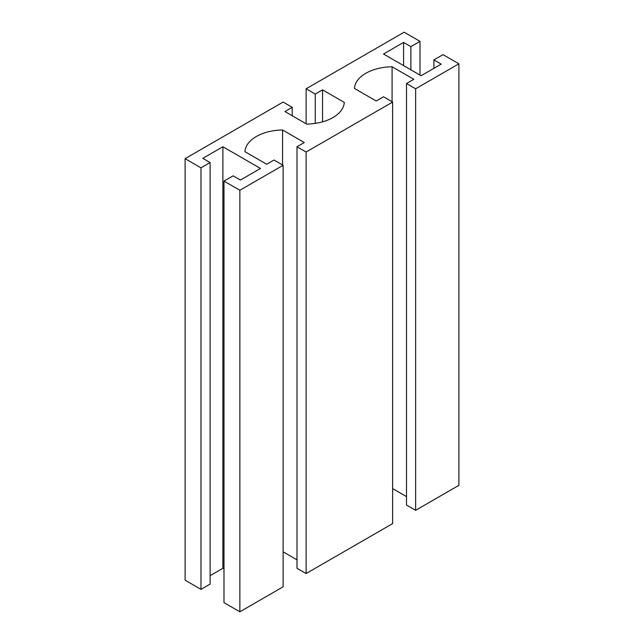 <?xml version="1.0" encoding="UTF-8"?>
<svg xmlns="http://www.w3.org/2000/svg" width="644" height="644" viewBox="0 0 644 644"><rect width="100%" height="100%" fill="white"/><g stroke="black" fill="none" stroke-linecap="round" stroke-linejoin="round"><path stroke-width="0.97" d="M415.638 88.791L406.509 83.519L413.81 79.309L392.083 66.759A38.721 22.355 0 0 0 354.482 88.47L376.209 101.011L383.51 96.801L392.639 102.066L306.117 152.016L296.997 146.752L304.298 142.533L282.563 129.991A38.721 22.355 0 0 0 244.962 151.694L266.697 164.244L273.998 160.026L283.118 165.299L239.866 190.27L223.983 181.101L233.112 175.836L240.413 180.046L260.49 168.454L222.888 146.752L202.812 158.344L210.113 162.554L200.984 167.826L185.102 158.657L283.118 102.066L292.247 107.339L284.946 111.549L306.673 124.099A38.721 22.355 0 0 0 344.274 102.388L322.547 89.846L315.246 94.056L306.117 88.791L404.134 32.2L420.017 41.369L410.888 46.634L403.587 42.424L383.51 54.015L421.112 75.718L441.188 64.134L433.887 59.916L443.016 54.643L458.898 63.812L415.638 88.791L415.638 510.322L458.898 485.343L458.898 63.812M415.638 510.322L406.509 505.049L406.509 83.519M392.083 101.744L392.083 66.759M392.639 488.611L406.509 496.621M296.997 146.752L296.997 568.282L306.117 573.546L392.639 523.596L392.639 102.066M306.117 573.546L306.117 152.016M282.563 164.977L282.563 129.991M283.118 551.836L296.997 559.845M223.983 181.101L223.983 602.631L239.866 611.8L283.118 586.821L283.118 165.299M239.866 611.8L239.866 190.27M210.113 575.656L222.888 568.282L222.888 146.752M222.888 568.282L223.983 568.91M185.102 158.657L185.102 580.188L200.984 589.357L210.113 584.084L210.113 162.554M200.984 589.357L200.984 167.826M292.247 115.767L292.247 107.339M322.547 121.845L322.547 89.846M315.246 123.398L315.246 94.056M306.117 123.777L306.117 88.791M420.017 75.09L420.017 41.369M410.888 69.818L410.888 46.634M403.587 65.608L403.587 42.424M433.887 68.345L433.887 59.916"/></g></svg>
